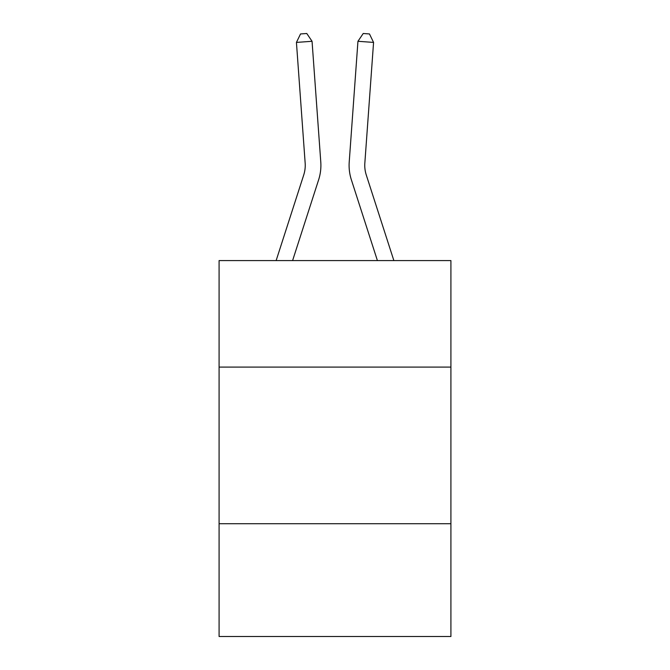 <?xml version="1.0" encoding="UTF-8"?>
<svg xmlns="http://www.w3.org/2000/svg" width="670" height="670" viewBox="0 0 670 670"><rect width="100%" height="100%" fill="white"/><g stroke="black" fill="none" stroke-linecap="round" stroke-linejoin="round"><path stroke-width="1" d="M450.91 367.093L450.91 260.588L219.09 260.588L219.09 367.093L450.91 367.093L450.91 636.5L219.09 636.5L219.09 367.093M450.91 523.722L219.09 523.722M276.132 260.588L303.728 174.97A31.322 31.322 0 0 0 305.16 163.095L296.433 42.411L312.053 41.289L320.779 161.964A46.992 46.992 0 0 1 318.635 179.778L292.589 260.588M393.868 260.588L366.272 174.97A31.322 31.322 0 0 1 364.84 163.095L373.567 42.411L357.947 41.289L349.221 161.964A46.992 46.992 0 0 0 351.365 179.778L377.411 260.588M357.947 41.289L349.221 161.964L357.947 41.289L349.221 161.964L357.947 41.289L349.221 161.964L357.947 41.289L349.221 161.964L357.947 41.289L349.221 161.964L357.947 41.289L349.221 161.964L357.947 41.289L349.221 161.964L357.947 41.289L349.221 161.964L357.947 41.289L349.221 161.964L357.947 41.289L349.221 161.964L357.947 41.289L349.221 161.964L357.947 41.289L349.221 161.964L357.947 41.289L349.221 161.964L357.947 41.289L363.224 33.5L369.472 33.952L373.567 42.411M366.272 174.97A31.322 31.322 0 0 1 364.84 163.095A31.322 31.322 0 0 0 366.272 174.97A31.322 31.322 0 0 1 364.84 163.095A31.322 31.322 0 0 0 366.272 174.97A31.322 31.322 0 0 1 364.84 163.095A31.322 31.322 0 0 0 366.272 174.97A31.322 31.322 0 0 1 364.84 163.095A31.322 31.322 0 0 0 366.272 174.97A31.322 31.322 0 0 1 364.84 163.095A31.322 31.322 0 0 0 366.272 174.97A31.322 31.322 0 0 1 364.84 163.095A31.322 31.322 0 0 0 366.272 174.97A31.322 31.322 0 0 1 364.84 163.095A31.322 31.322 0 0 0 366.272 174.97A31.322 31.322 0 0 1 364.84 163.095A31.322 31.322 0 0 0 366.272 174.97A31.322 31.322 0 0 1 364.84 163.095A31.322 31.322 0 0 0 366.272 174.97A31.322 31.322 0 0 1 364.84 163.095A31.322 31.322 0 0 0 366.272 174.97A31.322 31.322 0 0 1 364.84 163.095A31.322 31.322 0 0 0 366.272 174.97A31.322 31.322 0 0 1 364.84 163.095A31.322 31.322 0 0 0 366.272 174.97A31.322 31.322 0 0 1 364.84 163.095M303.728 174.97A31.322 31.322 0 0 0 305.16 163.095A31.322 31.322 0 0 1 303.728 174.97A31.322 31.322 0 0 0 305.16 163.095A31.322 31.322 0 0 1 303.728 174.97M296.433 42.411L300.529 33.952L306.776 33.5L312.053 41.289"/></g></svg>
